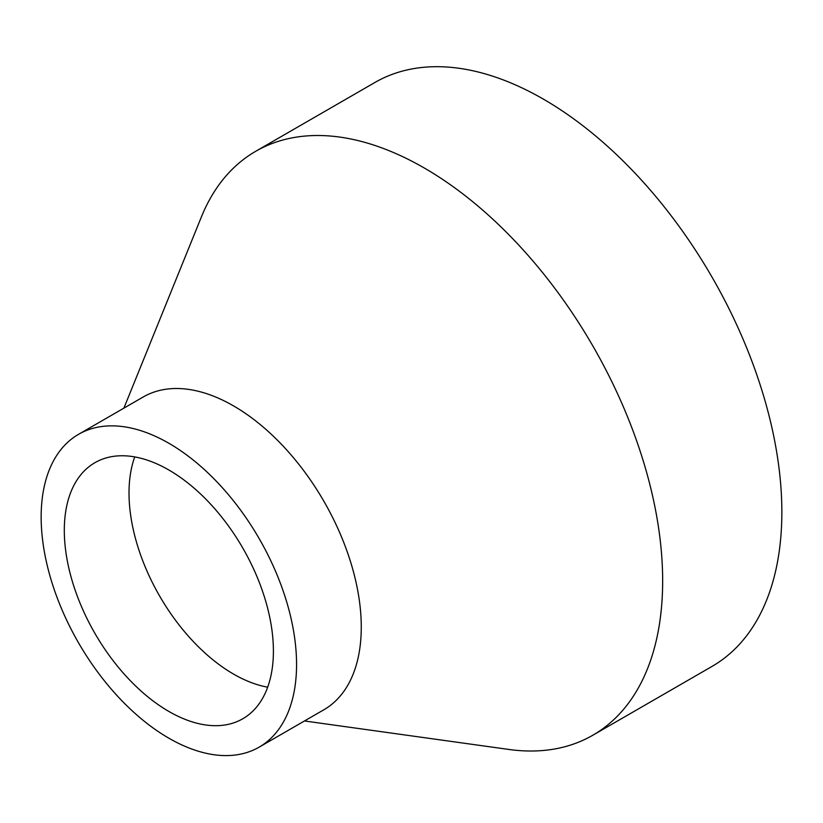 <?xml version="1.0" encoding="UTF-8"?>
<svg xmlns="http://www.w3.org/2000/svg" width="823" height="823" viewBox="0 0 823 823"><rect width="100%" height="100%" fill="white"/><g stroke="black" fill="none" stroke-linecap="round" stroke-linejoin="round"><path stroke-width="1.23" d="M304.479 720.969L508.809 749.444A337.132 194.639 -120 0 0 592.838 735.227L712.029 666.414A337.132 194.639 -120 0 0 712.029 277.125A337.132 194.639 -120 0 0 374.897 82.485L255.706 151.298A337.132 194.639 -120 0 0 201.378 216.953L123.882 408.146M592.838 735.227A337.132 194.639 -120 0 0 592.838 345.948A337.132 194.639 -120 0 0 255.706 151.298M259.163 747.13L323.861 709.776A180.607 104.274 -120 0 0 323.861 501.228A180.607 104.274 -120 0 0 143.264 396.964L78.555 434.318A180.607 104.274 -120 0 0 41.15 516.998A180.607 104.274 -120 0 0 119.983 698.748A180.607 104.274 -120 0 0 259.163 747.13A180.607 104.274 -120 0 0 259.163 538.592A180.607 104.274 -120 0 0 78.555 434.318M64.307 530.362A147.852 85.366 -120 0 0 128.851 679.16A147.852 85.366 -120 0 0 242.785 718.767A147.852 85.366 -120 0 0 242.785 548.046A147.852 85.366 -120 0 0 94.933 462.68A147.852 85.366 -120 0 0 64.307 530.362M134.735 456.909A147.852 85.366 -120 0 0 129.016 493.008A147.852 85.366 -120 0 0 267.681 687.184"/></g></svg>
